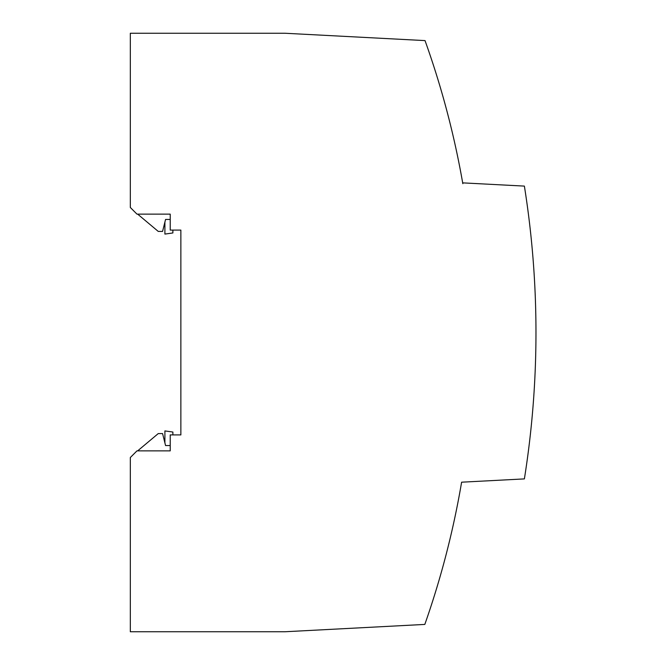 <?xml version="1.0" encoding="UTF-8"?>
<svg xmlns="http://www.w3.org/2000/svg" width="665" height="665" viewBox="0 0 665 665"><rect width="100%" height="100%" fill="white"/><g stroke="black" fill="none" stroke-linecap="round" stroke-linejoin="round"><path stroke-width="1" d="M524.386 478.9L461.61 482.192A864.359 864.359 0 0 1 424.819 624.418L284.936 631.75L130.323 631.75L130.323 457.52L136.973 450.87L170.223 450.87L170.223 434.91L180.863 434.91L180.863 230.09L170.223 230.09L170.223 214.13L136.973 214.13L130.323 207.48L130.323 33.25L284.936 33.25L425.026 40.598A864.359 864.359 0 0 1 462.823 183.681L462.823 182.875L524.386 186.1A931 931 0 0 1 524.386 478.9M164.903 222.11L164.903 234.08L172.883 232.958L172.883 230.09M137.647 450.87L158.253 433.58L162.576 433.58L165.568 445.55L170.223 445.55M172.883 434.91L172.883 432.042L164.903 430.92L164.903 442.89M170.223 219.45L165.568 219.45L162.576 231.42L158.253 231.42L137.647 214.13"/></g></svg>
